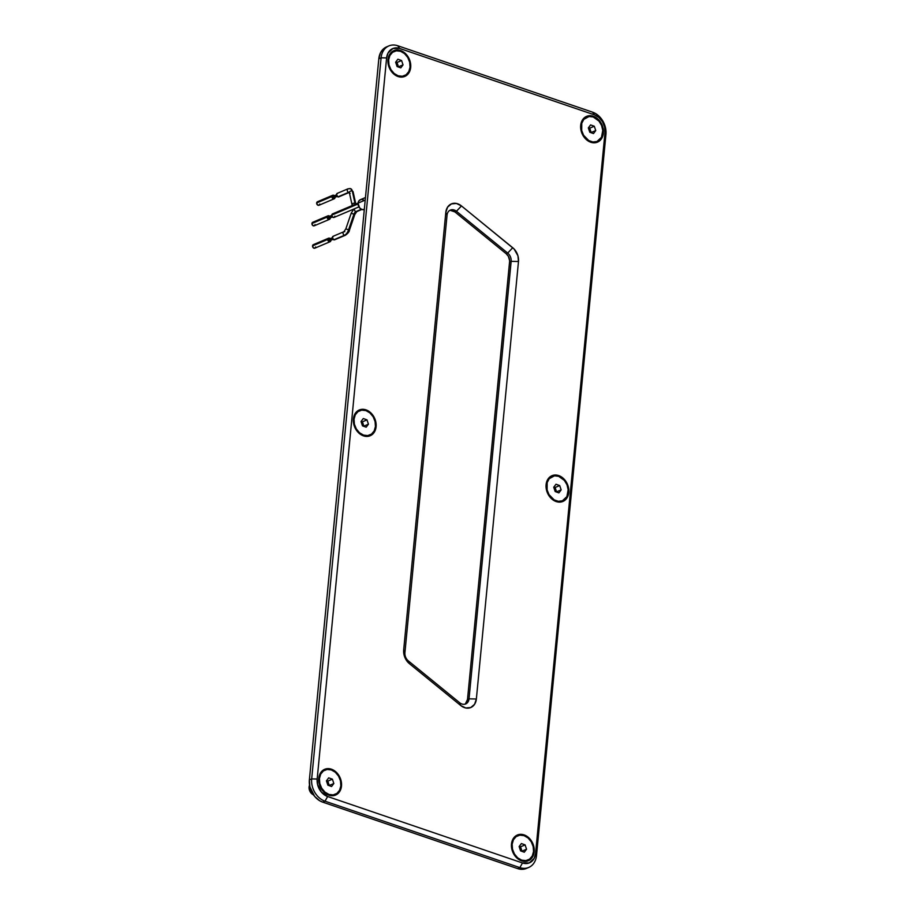 <?xml version="1.0" encoding="UTF-8"?>
<svg xmlns="http://www.w3.org/2000/svg" width="915" height="915" viewBox="0 0 915 915"><rect width="100%" height="100%" fill="white"/><g stroke="black" fill="none" stroke-linecap="round" stroke-linejoin="round"><path stroke-width="1.37" d="M524.101 834.892L523.735 835.532L524.101 834.892A13.988 10.889 -112.9 0 1 534.188 851.751A13.988 10.889 -112.9 0 1 521.596 860.889A13.988 10.889 -112.9 0 1 511.496 844.019A13.988 10.889 -112.9 0 1 524.101 834.892L517.581 834.926L514.104 837.442L511.954 841.56L511.474 846.627L512.709 851.888L517.341 858.419L521.596 860.889L526.034 861.381L529.979 859.814L532.85 856.44L534.223 849.143L532.976 843.882L530.185 839.227L524.101 834.892M558.699 475.571L558.333 476.212L558.699 475.571A13.988 10.889 -112.9 0 1 568.787 492.43A13.988 10.889 -112.9 0 1 556.194 501.569A13.988 10.889 -112.9 0 1 546.095 484.698A13.988 10.889 -112.9 0 1 558.699 475.571L552.18 475.606L548.703 478.122L546.552 482.239L546.072 487.306L547.307 492.567L551.939 499.098L556.194 501.569L560.632 502.06L564.578 500.494L567.449 497.12L568.821 489.822L567.575 484.561L564.784 479.906L558.699 475.571M593.297 116.251L592.931 116.891L593.297 116.251A13.988 10.889 -112.9 0 1 603.385 133.11A13.988 10.889 -112.9 0 1 590.793 142.248A13.988 10.889 -112.9 0 1 580.693 125.378A13.988 10.889 -112.9 0 1 593.297 116.251L586.778 116.285L583.301 118.801L581.151 122.919L580.67 127.986L581.906 133.247L586.538 139.778L590.793 142.248L595.23 142.74L599.176 141.173L602.047 137.799L603.42 130.502L602.173 125.241L599.382 120.586L593.297 116.251M318.786 778.31L318.786 778.31A13.988 10.889 -112.9 0 1 331.39 769.183A13.988 10.889 -112.9 0 1 341.489 786.054A13.988 10.889 -112.9 0 1 328.885 795.181A13.988 10.889 -112.9 0 1 318.786 778.31L320.01 786.191L322.789 790.846L326.701 794.174L331.127 795.684L335.405 795.146L340.14 790.732L341.489 786.054L340.826 786.042L341.489 786.054L341.101 780.781L339.053 775.726L333.586 770.19L329.148 768.68L324.871 769.229L321.394 771.745L318.786 778.31M353.384 418.99L353.384 418.99A13.988 10.889 -112.9 0 1 365.989 409.863A13.988 10.889 -112.9 0 1 376.088 426.733A13.988 10.889 -112.9 0 1 363.484 435.86A13.988 10.889 -112.9 0 1 353.384 418.99L354.608 426.87L357.388 431.525L361.299 434.854L365.726 436.363L370.003 435.826L374.738 431.411L376.088 426.733L375.425 426.722L376.088 426.733L375.699 421.46L373.652 416.405L368.185 410.869L363.747 409.36L359.469 409.909L354.734 414.312L353.384 418.99M387.994 59.669L387.994 59.669A13.988 10.889 -112.9 0 1 400.587 50.542A13.988 10.889 -112.9 0 1 410.686 67.413A13.988 10.889 -112.9 0 1 398.082 76.54A13.988 10.889 -112.9 0 1 387.994 59.669L389.207 67.55L391.986 72.205L395.898 75.533L400.324 77.043L404.602 76.505L409.337 72.091L410.686 67.413L410.023 67.401L410.686 67.413L410.297 62.14L408.25 57.085L402.783 51.549L396.149 50.05L392.192 51.617L389.332 54.992L387.994 59.669M309.51 784.795L310.814 790.423L314.165 795.787A14.514 11.3 67.1 0 1 309.51 784.795M465.415 703.818L467.508 699.483L509.666 260.855L508.385 256.36L506.178 253.718L454.915 211.925L450.352 210.347M386.862 46.768L384.38 48.129L380.594 52.59L378.821 58.777L309.384 779.866L309.899 786.831L314.68 796.416L319.827 800.819L322.721 802.146L517.57 868.587L520.521 869.25L526.171 868.529M464.9 704.195A7.915 6.165 67.1 0 0 467.508 699.483L509.632 261.987A7.915 6.165 67.1 0 0 506.178 253.718L507.699 253.066L506.178 253.718L454.915 211.925L456.436 211.274L507.699 253.066A7.915 6.165 -112.9 0 1 511.153 261.347L469.029 698.843A7.915 6.165 -112.9 0 1 465.689 703.944A7.915 6.165 -112.9 0 1 459.65 702.731L408.387 660.939A7.915 6.165 -112.9 0 1 404.922 652.669L447.046 215.174A7.915 6.165 -112.9 0 1 450.386 210.073A7.915 6.165 -112.9 0 1 456.436 211.274L454.915 211.925A7.915 6.165 67.1 0 0 449.654 210.461M467.508 699.483L469.029 698.843L467.508 699.483M509.632 261.987L511.153 261.347L509.632 261.987M388.898 45.91L386.61 46.871A18.472 14.388 67.1 0 0 378.821 58.777L381.109 57.805A18.472 14.388 -112.9 0 1 388.898 45.91A18.472 14.388 -112.9 0 1 397.75 45.75L592.6 112.179A18.472 14.388 -112.9 0 1 605.936 134.459A18.472 14.388 67.1 0 0 592.6 112.179L397.75 45.75A18.472 14.388 67.1 0 0 381.109 57.805L311.672 778.905L309.384 779.866A18.472 14.388 67.1 0 0 322.721 802.146L325.008 801.185L519.857 867.614L517.57 868.587A18.472 14.388 67.1 0 0 526.422 868.427L528.71 867.454A18.472 14.388 -112.9 0 1 519.857 867.614L517.57 868.587L322.721 802.146L325.008 801.185A18.472 14.388 -112.9 0 1 311.672 778.905L309.384 779.866L378.821 58.777L381.109 57.805L386.61 57.931A14.514 11.3 -112.9 0 1 399.683 48.461L397.75 45.75L399.683 48.461L594.533 114.89L592.6 112.179L594.533 114.89A14.514 11.3 -112.9 0 1 605.009 132.401L605.936 134.459L536.499 855.559L605.936 134.459L605.009 132.401L535.572 853.489L605.009 132.401L604.609 126.933L602.47 121.684L598.936 117.463L594.533 114.89L399.683 48.461L392.924 48.506L388.006 53.081L386.61 57.931L317.173 779.031L311.672 778.905A18.472 14.388 67.1 0 0 325.008 801.185L327.65 796.53L522.499 862.971L519.857 867.614A18.472 14.388 67.1 0 0 536.499 855.559A18.472 14.388 -112.9 0 1 528.71 867.454M456.436 211.274L461.457 205.932L512.72 247.725L507.699 253.066L456.436 211.274A7.915 6.165 67.1 0 0 447.046 215.174L445.811 212.417A13.199 10.271 -112.9 0 1 461.457 205.932L456.436 211.274M445.811 212.417L447.046 215.174L404.922 652.669L403.687 649.913L445.811 212.417L403.687 649.913L404.922 652.669A7.915 6.165 67.1 0 0 408.387 660.939L409.463 663.707A13.199 10.271 -112.9 0 1 403.687 649.913L404.899 657.508L408.079 662.426L409.463 663.707L408.387 660.939L459.65 702.731L460.714 705.499L409.463 663.707L460.714 705.499L459.65 702.731A7.915 6.165 67.1 0 0 469.029 698.843L476.36 699.003A13.199 10.271 -112.9 0 1 460.714 705.499L465.746 707.97L470.745 707.535L474.588 704.298L476.36 699.003L469.029 698.843L511.153 261.347L518.485 261.507L476.36 699.003L518.485 261.507L511.153 261.347A7.915 6.165 67.1 0 0 507.699 253.066L512.72 247.725A13.199 10.271 -112.9 0 1 518.485 261.507L517.936 255.788L514.104 249.006L461.457 205.932L456.436 203.462L451.427 203.896L447.595 207.133L445.811 212.417M536.499 855.559L535.572 853.489A14.514 11.3 -112.9 0 1 522.499 862.971L519.857 867.614L325.008 801.185L327.65 796.53A14.514 11.3 -112.9 0 1 317.173 779.031L311.672 778.905L381.109 57.805L386.61 57.931L317.173 779.031L317.574 784.498L321.325 792.035L327.65 796.53L522.499 862.971L529.259 862.925L534.177 858.35L535.572 853.489L536.499 855.559M364.342 209.478L361.882 209.489L359.584 207.854L358.074 203.119L365.211 200.099L358.074 203.119A5.273 4.106 67.1 0 0 359.904 208.208A5.273 4.106 67.1 0 0 364.307 209.489M356.987 211.502A1.91 1.487 -112.9 0 1 355.878 211.617L361.379 209.283L355.878 211.617A3.397 1.75 -71.2 0 0 353.922 214.202L351.177 213.252L353.922 214.202L348.569 229.825L353.922 214.202A3.397 1.75 108.8 0 1 355.878 211.617A1.91 1.487 -112.9 0 1 354.665 208.689A1.91 1.487 67.1 0 0 356.793 211.594L354.803 214.499L349.45 230.123C349.393 231.621 348.032 233.336 345.367 235.258A1.91 1.487 -112.9 0 1 344.452 235.269A7.16 3.683 -71.2 0 0 348.569 229.825L346.716 229.185M334.284 217.278L332.557 217.095L331.756 215.117L358.051 203.988L331.756 215.117A1.91 1.487 67.1 0 0 334.055 217.415L358.92 206.893M352.458 205.463A1.91 1.247 -12.3 0 1 352.023 204.88A1.91 1.247 -12.3 0 1 352.904 203.519A1.91 1.247 -12.3 0 1 354.974 203.302A3.397 1.75 -71.2 0 0 355.42 204.217A3.397 1.75 108.8 0 1 354.974 203.302A1.91 1.247 167.7 0 0 353.007 203.462A1.91 1.247 167.7 0 0 352.012 204.708M353.796 209.055L351.177 213.252L345.836 228.887L348.569 229.825A7.16 3.683 108.8 0 1 344.452 235.269A1.91 1.487 -112.9 0 1 344.795 231.712M328.805 216.786L331.79 215.757L328.039 217.347A0.858 0.663 67.1 0 0 329.068 218.376L332.408 216.958M350.159 193.408A1.91 1.247 -12.3 0 1 349.347 192.482A1.91 1.247 -12.3 0 1 350.342 191.224A1.91 1.247 -12.3 0 1 352.309 191.063A7.16 3.683 -71.2 0 0 350.605 188.673L348.009 188.81L337.303 193.339A1.91 1.487 67.1 0 0 337.875 196.885L348.581 192.344A3.328 1.716 108.8 0 1 349.233 192.264A3.328 1.716 -71.2 0 0 348.581 192.344A1.91 1.487 -112.9 0 1 348.924 188.799A7.16 3.683 108.8 0 1 350.605 188.673A7.16 3.683 108.8 0 1 352.309 191.063L354.974 203.302L352.309 191.063A1.91 1.247 167.7 0 0 350.239 191.281A1.91 1.247 167.7 0 0 349.358 192.642L352.218 205.566M343.685 231.827A1.91 1.487 67.1 0 0 344.452 235.269L333.746 239.799L344.452 235.269A1.91 1.487 67.1 0 0 345.55 235.155M350.594 188.673L353.099 191.83A1.91 1.247 167.7 0 0 352.309 191.063A1.91 1.247 -12.3 0 1 353.121 191.99M348.924 188.799A1.91 1.487 67.1 0 0 348.581 192.344A1.91 1.487 67.1 0 0 349.29 192.402A1.91 1.487 -112.9 0 1 348.581 192.344L339.019 196.736M345.836 228.887L343.88 231.735L333.174 236.264A1.91 1.487 67.1 0 0 333.746 239.799L334.89 239.661M314.463 225.673L312.736 225.479L311.935 223.512L327.181 217.061L311.935 223.512A1.91 1.487 67.1 0 0 314.234 225.799L329.48 219.348A1.91 1.487 -112.9 0 1 327.982 215.826A1.91 1.487 -112.9 0 1 329.629 216.283M330.292 217.862A1.91 1.487 -112.9 0 1 329.48 219.348M329.423 239.158L332.397 238.14L328.645 239.719A0.858 0.663 67.1 0 0 329.675 240.748L333.026 239.33M333.552 196.245L336.526 195.215L332.774 196.805A0.858 0.663 67.1 0 0 333.803 197.823L337.155 196.416M315.069 248.045L313.342 247.851L312.541 245.883L327.787 239.433L312.541 245.883A1.91 1.487 67.1 0 0 314.84 248.171L330.086 241.72A1.91 1.487 -112.9 0 1 328.599 238.197A1.91 1.487 -112.9 0 1 330.235 238.655M330.898 240.233A1.91 1.487 -112.9 0 1 330.086 241.72M319.198 205.12L317.471 204.937L316.67 202.958L331.916 196.508L316.67 202.958A1.91 1.487 67.1 0 0 318.969 205.257L334.215 198.795A1.91 1.487 -112.9 0 1 332.728 195.272A1.91 1.487 -112.9 0 1 334.364 195.73M335.039 197.308A1.91 1.487 -112.9 0 1 334.215 198.795M319.781 204.022L319.598 204.663M332.728 195.272L317.482 201.735A1.91 1.487 67.1 0 0 316.67 202.958L317.791 201.643M315.641 246.947L315.458 247.588M328.599 238.197L313.353 244.648A1.91 1.487 67.1 0 0 312.541 245.883L313.662 244.568M334.97 196.851L333.906 198.887L331.973 197.228L333.037 195.192L334.696 196.153M336.491 194.826L333.14 196.245A0.858 0.663 67.1 0 0 332.774 196.805L333.392 197.834L334.169 197.274M330.841 239.764L329.777 241.812L328.119 240.839L328.359 238.323L330.555 239.078M332.351 237.751L329.011 239.17A0.858 0.663 67.1 0 0 328.645 239.719L329.263 240.759L330.041 240.199M337.612 193.259L336.491 194.575L337.875 196.885A1.91 1.487 67.1 0 0 338.79 196.862L349.496 192.333M315.035 224.564L314.851 225.204M327.982 215.826L312.736 222.276A1.91 1.487 67.1 0 0 311.935 223.512L313.044 222.196M333.483 236.184L332.362 237.5L333.746 239.799A1.91 1.487 67.1 0 0 334.661 239.787L345.367 235.258M330.235 217.393L329.709 219.223L327.513 218.468L327.753 215.951L329.949 216.706M331.745 215.38L328.394 216.798A0.858 0.663 67.1 0 0 328.039 217.347L328.657 218.388L329.423 217.827M354.974 203.302A1.91 1.247 -12.3 0 1 355.763 204.068A1.91 1.247 167.7 0 0 354.974 203.302M334.856 216.18L334.673 216.821M358.074 203.084L332.557 213.893A1.91 1.487 67.1 0 0 331.756 215.117L332.866 213.801M365.462 197.537L360.304 199.722A5.273 4.106 67.1 0 0 358.074 203.119L359.057 200.648L361.151 199.493M361.985 199.493L363.655 200.053M527.761 860.134A13.199 10.271 -112.9 0 1 521.207 860.34A13.199 10.271 67.1 0 0 527.532 860.237A13.199 10.271 67.1 0 0 527.761 860.134M521.664 860.146L517.65 857.824L514.436 853.981L512.503 849.212L512.137 844.236L513.407 839.821L516.106 836.63L519.834 835.155L524.021 835.624A13.199 10.271 -112.9 0 1 533.411 847.702A13.199 10.271 -112.9 0 1 527.989 860.043A13.199 10.271 -112.9 0 1 521.664 860.146A13.199 10.271 -112.9 0 1 512.274 848.068A13.199 10.271 -112.9 0 1 517.696 835.738A13.199 10.271 -112.9 0 1 524.021 835.624L528.035 837.957L531.249 841.8L533.182 846.569L533.548 851.533L532.278 855.948L529.579 859.139L525.851 860.615L521.664 860.146M524.295 852.208L526.548 849.212L525.096 844.888L521.39 843.561L519.137 846.558L520.589 850.881L524.295 852.208L520.589 850.881L519.137 846.558L521.39 843.561L525.096 844.888L520.521 846.821L519.274 846.375L520.521 846.821L525.096 844.888L526.548 849.212L521.973 851.144L520.521 846.821L521.973 851.144L526.548 849.212L524.295 852.208M517.467 835.83A13.199 10.271 67.1 0 0 517.238 835.933A13.199 10.271 67.1 0 0 511.817 848.262A13.199 10.271 67.1 0 0 521.207 860.34A13.199 10.271 -112.9 0 1 511.794 848.114A13.199 10.271 -112.9 0 1 517.467 835.83M562.359 500.814A13.199 10.271 -112.9 0 1 555.805 501.02A13.199 10.271 67.1 0 0 562.13 500.917A13.199 10.271 67.1 0 0 562.359 500.814L558.367 501.306L554.193 499.887L549.034 494.66L547.101 489.891L547.17 482.594L549.194 478.717L554.433 475.834L558.619 476.303A13.199 10.271 -112.9 0 1 568.009 488.381A13.199 10.271 -112.9 0 1 562.588 500.722A13.199 10.271 -112.9 0 1 556.263 500.825A13.199 10.271 -112.9 0 1 546.873 488.747A13.199 10.271 -112.9 0 1 552.294 476.418A13.199 10.271 -112.9 0 1 558.619 476.303L564.372 480.398L567.003 484.79L568.169 489.754L566.877 496.628L562.405 500.791M558.893 492.888L561.147 489.891L559.694 485.568L555.988 484.241L553.735 487.238L555.188 491.561L558.893 492.888L555.188 491.561L553.735 487.238L555.988 484.241L559.694 485.568L555.119 487.501L553.872 487.055L555.119 487.501L559.694 485.568L561.147 489.891L556.572 491.824L555.119 487.501L556.572 491.824L561.147 489.891L558.893 492.888M552.065 476.521A13.199 10.271 67.1 0 0 551.837 476.612A13.199 10.271 67.1 0 0 546.415 488.942A13.199 10.271 67.1 0 0 555.805 501.02A13.199 10.271 -112.9 0 1 546.392 488.793A13.199 10.271 -112.9 0 1 552.065 476.521M596.957 141.493A13.199 10.271 -112.9 0 1 590.404 141.699A13.199 10.271 67.1 0 0 596.729 141.596A13.199 10.271 67.1 0 0 596.957 141.493L592.966 141.985L588.791 140.567L583.633 135.34L581.7 130.571L581.768 123.273L583.793 119.396L589.031 116.514L593.217 116.983A13.199 10.271 -112.9 0 1 602.608 129.061A13.199 10.271 -112.9 0 1 597.186 141.402A13.199 10.271 -112.9 0 1 590.861 141.505A13.199 10.271 -112.9 0 1 581.471 129.427A13.199 10.271 -112.9 0 1 586.892 117.097A13.199 10.271 -112.9 0 1 593.217 116.983L598.97 121.077L601.601 125.469L602.768 130.433L601.475 137.307L597.003 141.47M593.492 133.567L595.745 130.571L594.293 126.247L590.587 124.92L588.334 127.917L589.786 132.24L593.492 133.567L589.786 132.24L588.334 127.917L590.587 124.92L594.293 126.247L589.718 128.18L588.471 127.734L589.718 128.18L594.293 126.247L595.745 130.571L591.17 132.503L589.718 128.18L591.17 132.503L595.745 130.571L593.492 133.567M586.664 117.2A13.199 10.271 67.1 0 0 586.435 117.292A13.199 10.271 67.1 0 0 581.014 129.621A13.199 10.271 67.1 0 0 590.404 141.699A13.199 10.271 -112.9 0 1 580.991 129.472A13.199 10.271 -112.9 0 1 586.664 117.2M335.05 794.426A13.199 10.271 -112.9 0 1 328.496 794.643A13.199 10.271 67.1 0 0 334.821 794.529A13.199 10.271 67.1 0 0 335.05 794.426M328.954 794.449L324.951 792.115L321.737 788.273L319.793 783.503L319.438 778.528L320.696 774.113L323.407 770.933L327.135 769.458L331.322 769.915A13.199 10.271 -112.9 0 1 340.712 781.993A13.199 10.271 -112.9 0 1 335.279 794.334A13.199 10.271 -112.9 0 1 328.954 794.449A13.199 10.271 -112.9 0 1 319.575 782.371A13.199 10.271 -112.9 0 1 324.997 770.03A13.199 10.271 -112.9 0 1 331.322 769.915L335.325 772.249L338.55 776.092L340.483 780.861L340.849 785.836L339.579 790.251L336.88 793.431L333.14 794.906L328.954 794.449M331.585 786.511L333.838 783.514L332.397 779.18L328.691 777.853L326.438 780.861L327.89 785.184L331.585 786.511L327.89 785.184L326.438 780.861L328.691 777.853L332.397 779.18L327.822 781.124L326.575 780.678L327.822 781.124L332.397 779.18L333.838 783.514L329.263 785.447L327.822 781.124L329.263 785.447L333.838 783.514L331.585 786.511M324.768 770.133A13.199 10.271 67.1 0 0 324.539 770.224A13.199 10.271 67.1 0 0 319.118 782.565A13.199 10.271 67.1 0 0 328.496 794.643A13.199 10.271 -112.9 0 1 319.095 782.405A13.199 10.271 -112.9 0 1 324.768 770.133M309.544 785.173A6.599 5.135 67.1 0 0 313.285 794.735M313.845 794.963L310.974 792.916L309.659 790.72L309.064 788.238L309.716 784.795M369.649 435.105A13.199 10.271 -112.9 0 1 363.095 435.323A13.199 10.271 67.1 0 0 369.42 435.208A13.199 10.271 67.1 0 0 369.649 435.105M363.552 435.128L359.549 432.795L356.335 428.952L354.391 424.183L354.036 419.207L355.294 414.792L358.005 411.613L361.734 410.137L365.92 410.595A13.199 10.271 -112.9 0 1 375.31 422.673A13.199 10.271 -112.9 0 1 369.877 435.014A13.199 10.271 -112.9 0 1 363.552 435.128A13.199 10.271 -112.9 0 1 354.174 423.05A13.199 10.271 -112.9 0 1 359.595 410.709A13.199 10.271 -112.9 0 1 365.92 410.595L369.923 412.928L373.148 416.771L375.081 421.541L375.447 426.516L374.178 430.931L371.479 434.11L367.738 435.586L363.552 435.128M366.183 427.191L368.436 424.194L366.995 419.859L363.289 418.532L361.036 421.541L362.489 425.864L366.183 427.191L362.489 425.864L361.036 421.541L363.289 418.532L366.995 419.859L362.42 421.804L361.173 421.358L362.42 421.804L366.995 419.859L368.436 424.194L363.861 426.127L362.42 421.804L363.861 426.127L368.436 424.194L366.183 427.191M359.366 410.812A13.199 10.271 67.1 0 0 359.137 410.904A13.199 10.271 67.1 0 0 353.716 423.245A13.199 10.271 67.1 0 0 363.095 435.323A13.199 10.271 -112.9 0 1 353.693 423.085A13.199 10.271 -112.9 0 1 359.366 410.812M404.247 75.785A13.199 10.271 -112.9 0 1 397.693 76.002A13.199 10.271 67.1 0 0 404.018 75.888A13.199 10.271 67.1 0 0 404.247 75.785M398.151 75.808L394.148 73.474L390.934 69.632L388.989 64.862L388.635 59.887L389.893 55.472L392.604 52.292L396.332 50.817L400.518 51.274A13.199 10.271 -112.9 0 1 409.909 63.352A13.199 10.271 -112.9 0 1 404.476 75.693A13.199 10.271 -112.9 0 1 398.151 75.808A13.199 10.271 -112.9 0 1 388.772 63.73A13.199 10.271 -112.9 0 1 394.193 51.389A13.199 10.271 -112.9 0 1 400.518 51.274L404.522 53.608L407.747 57.451L409.68 62.22L410.046 67.195L408.776 71.61L406.077 74.79L402.348 76.265L398.151 75.808M400.793 67.87L403.035 64.874L401.594 60.539L397.888 59.212L395.635 62.22L397.087 66.543L400.793 67.87L397.087 66.543L395.635 62.22L397.888 59.212L401.594 60.539L397.019 62.483L395.772 62.037L397.019 62.483L401.594 60.539L403.035 64.874L398.46 66.806L397.019 62.483L398.46 66.806L403.035 64.874L400.793 67.87M393.965 51.492A13.199 10.271 67.1 0 0 393.736 51.583A13.199 10.271 67.1 0 0 388.315 63.924A13.199 10.271 67.1 0 0 397.693 76.002A13.199 10.271 -112.9 0 1 388.292 63.764A13.199 10.271 -112.9 0 1 393.965 51.492M353.099 191.83L355.935 204.525M361.825 209.466L356.793 211.594"/></g></svg>
